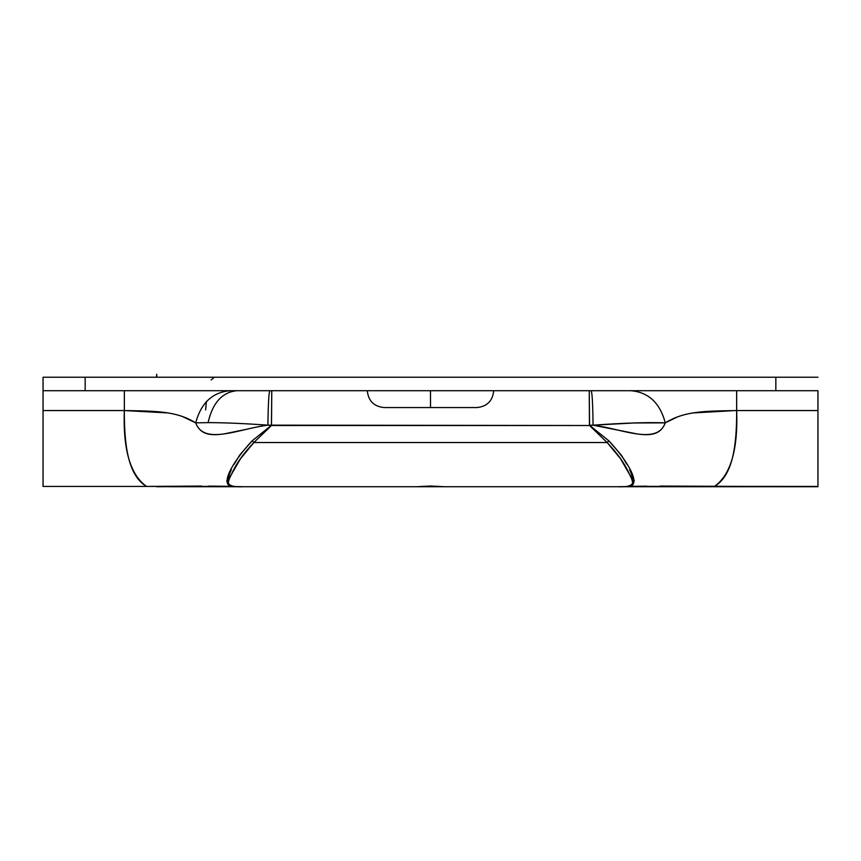 <?xml version="1.0" encoding="UTF-8"?>
<svg xmlns="http://www.w3.org/2000/svg" width="861" height="861" viewBox="0 0 861 861"><rect width="100%" height="100%" fill="white"/><g stroke="black" fill="none" stroke-linecap="round" stroke-linejoin="round"><path stroke-width="1.29" d="M430.5 390.711L430.5 407.554L476.822 407.554L430.5 407.554L430.5 390.711M239.735 455.049L252.133 440.843L271.333 425.409L267.911 425.183C268.191 403.884 268.847 392.39 269.87 390.711C268.847 392.39 268.191 403.884 267.932 425.183C244.707 423.515 224.753 422.665 208.093 422.633C212.635 402.765 222.256 392.121 236.99 390.711C222.256 392.121 212.635 402.765 208.093 422.633L195.716 422.859L208.093 422.633M416.799 486.723L242.824 486.723L416.799 486.723L430.5 486.013L444.201 486.723L618.176 486.723L444.201 486.723M775.836 390.711L43.05 390.711L43.05 377.236L817.95 377.236L85.164 377.236L85.164 390.711L775.836 390.711L775.836 377.236L775.836 390.711L817.95 390.711L775.836 390.711M660.043 486.056L817.95 486.723L817.95 410.557L736.65 410.557C736.758 430.93 735.272 447.031 732.184 458.87C728.61 472.398 722.691 481.59 714.436 486.433L817.95 486.723L691.329 486.723M671.096 486.723L651.314 486.723M817.95 390.711L817.95 486.433L629.66 486.379A8.427 4.37 90 0 0 630.887 486.723L618.176 486.723C626.022 486.928 630.65 486.142 632.071 484.334C633.201 482.935 632.297 479.512 629.359 474.067L620.48 458.665L607.134 442.522L253.866 442.522L240.52 458.665L231.641 474.056C228.703 479.512 227.799 482.935 228.929 484.334C230.339 486.142 234.978 486.939 242.824 486.723L230.113 486.723A8.427 4.37 -90 0 0 231.34 486.379L146.564 486.433C138.309 481.59 132.4 472.409 128.827 458.891C125.728 447.053 124.242 430.941 124.35 410.557L43.05 410.557L43.05 486.433L146.564 486.433L43.05 486.433L43.05 396.006M445.664 486.723L704.244 486.723M209.686 486.723L189.904 486.723M169.671 486.723L415.336 486.723M156.756 486.723L231.34 486.379C219.437 483.99 234.332 459.839 252.133 440.843L253.866 442.522L271.43 425.506L589.57 425.506L607.134 442.522L253.866 442.522C243.114 453.919 235.666 464.51 231.523 474.293C224.473 483.29 228.24 487.434 242.824 486.723L242.264 486.723M422.396 486.347L438.615 486.347M608.641 440.649L608.867 440.832C626.668 459.839 641.563 483.99 629.649 486.379L714.436 486.433C730.677 474.938 738.081 449.646 736.65 410.557L817.95 410.557L817.95 396.006M676.843 417.208L665.284 422.859C656.932 445.686 621.922 428.703 593.068 425.183L634.245 422.966L665.284 422.859C663.218 428.315 659.698 431.867 654.747 433.503C650.367 434.945 644.319 435.053 636.591 433.836L593.068 425.183L589.494 425.162L593.412 428.38M589.451 425L589.236 390.711L589.57 425.506L267.513 425.151M245.493 429.51L224.409 433.836C216.692 435.053 210.644 434.945 206.274 433.513C201.302 431.867 197.793 428.315 195.716 422.859L182.532 416.573M148.114 486.422L201.474 486.056M208.599 486.11L231.178 486.347M226.777 480.858L231.351 469.6M234.224 464.154L239.455 455.469M267.932 425.183C239.024 428.703 204.1 445.707 195.716 422.859C176.666 411.063 156.228 411.095 124.35 410.557C122.919 449.636 130.323 474.928 146.564 486.433M167.443 412.903L124.35 410.557L43.05 410.557L43.05 390.711L85.164 390.711L85.164 377.236L43.05 377.236L43.05 390.711M735.359 410.557L693.568 412.903M618.736 486.723L618.176 486.723C632.76 487.434 636.527 483.29 629.477 474.293C625.334 464.51 617.886 453.919 607.134 442.522L608.867 440.843L621.265 455.038M621.524 455.426L626.786 464.187M629.649 469.6L634.223 480.858M629.832 486.347L646.611 486.174M156.756 377.236L156.756 374.277L156.444 377.236M736.65 410.557L736.65 390.711L736.65 410.557C704.804 411.117 684.549 410.988 665.284 422.859C659.924 402.862 648.408 392.142 630.736 390.711C648.408 392.142 659.924 402.862 665.284 422.859C647.946 422.224 623.87 422.999 593.068 425.183C592.809 403.884 592.153 392.39 591.13 390.711C592.153 392.39 592.809 403.884 593.068 425.183L589.667 425.409L608.867 440.843L607.134 442.522L589.57 425.506M124.35 390.711L124.35 410.557L124.35 390.711M271.506 425.162L271.764 390.711L271.43 425.506L253.866 442.522L252.133 440.843M230.264 390.711C212.592 392.142 201.076 402.862 195.716 422.859C201.076 402.862 212.592 392.142 230.264 390.711M618.176 486.723L627.066 486.551M242.813 486.723L233.934 486.551M214.324 377.236L211.16 379.938M206.371 401.646L205.639 409.879M384.178 407.554L430.5 407.554L384.178 407.554C373.954 406.553 368.336 400.935 367.324 390.711M444.115 486.723L416.885 486.723L444.115 486.723M493.676 390.711C492.664 400.935 487.046 406.553 476.822 407.554"/></g></svg>
